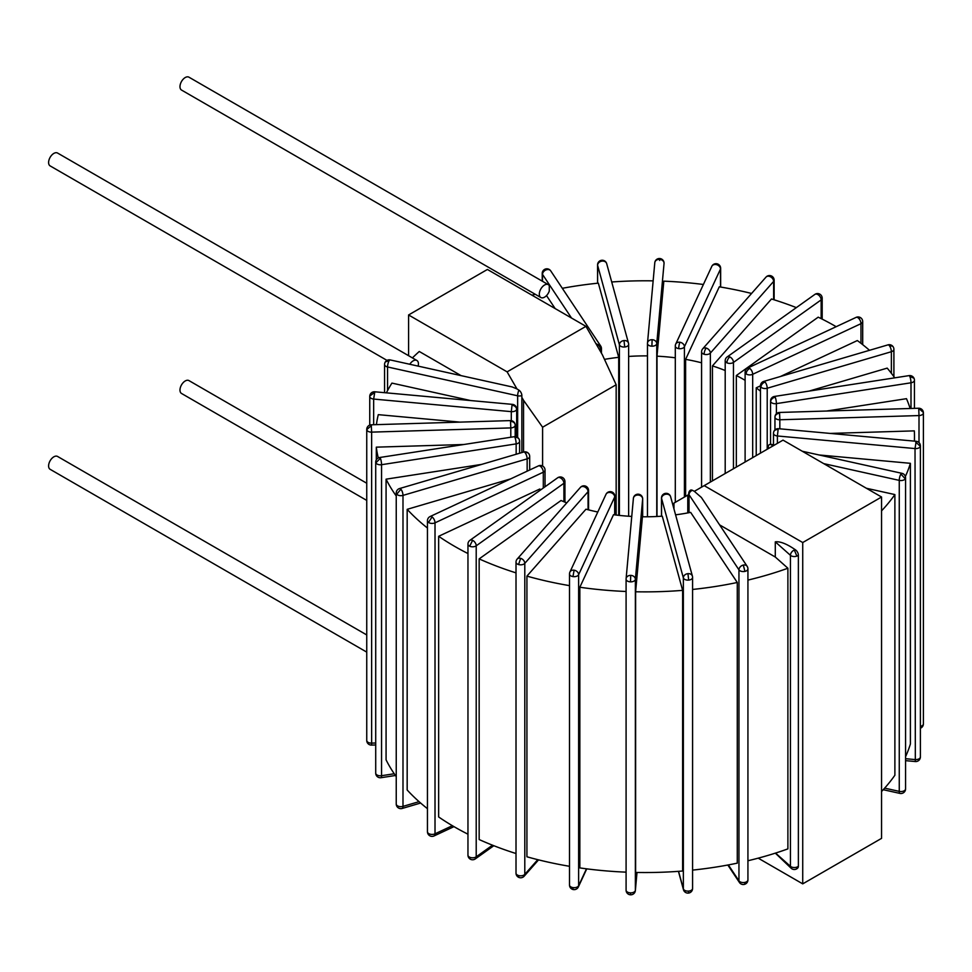 <?xml version="1.0" encoding="UTF-8"?>
<svg xmlns="http://www.w3.org/2000/svg" width="972" height="972" viewBox="0 0 972 972"><rect width="100%" height="100%" fill="white"/><g stroke="black" fill="none" stroke-linecap="round" stroke-linejoin="round"><path stroke-width="1.46" d="M747.93 860.755A269.414 155.544 0 0 0 787.891 848.884L787.891 568.231L775.292 557.029L775.292 541.854C780.176 541.234 786.883 543.895 795.4 549.812A4.641 3.183 131.6 0 0 794.331 550.067L796.87 556.118A4.641 2.685 0 0 0 798.377 555.182L798.377 866.186A4.641 2.685 180 0 1 796.87 867.109A4.641 2.066 69.4 0 1 795.971 869.211A4.641 4.641 0 0 0 797.842 867.911A4.471 2.588 -120 0 0 798.377 866.186M389.213 360.673L385.349 361.888A4.641 4.641 0 0 0 384.572 364.464A4.641 2.685 0 0 0 387.549 366.966A4.641 1.361 -77.5 0 1 389.213 360.673A4.641 1.361 -77.5 0 1 390.222 359.932L512.256 386.965L516.97 388.934L507.117 371.863L408.58 314.964L408.58 355.691M412.42 357.903A269.414 155.544 0 0 1 419.272 351.487L461.105 375.642M523.543 452.077L523.543 400.306L521.855 397.378L521.855 452.563M688.698 494.578L687.775 495.125L687.775 512.924M758.196 858.154L802.726 883.864L802.726 542.534L704.19 485.636L694.336 491.334L701.383 497.47L747.152 566.312A4.641 3.536 146.4 0 0 743.288 565.084A4.641 3.536 146.4 0 0 738.951 569.847A4.641 2.685 0 0 0 744.953 571.39A4.641 2.685 0 0 0 747.93 568.875L747.93 879.879A4.641 2.685 180 0 1 744.953 882.382A4.641 1.361 77.5 0 1 744.297 884.411A4.641 4.641 0 0 0 747.93 879.879M775.328 853.149L791.244 868.336A4.641 4.641 0 0 0 795.971 869.211M798.377 555.182A4.471 2.588 -120 0 0 795.4 549.812M719.608 524.88L775.292 557.029M507.117 371.863L585.946 326.349L602.373 354.792L616.163 384.754L616.163 515.038M542.595 466.025L542.595 427.23L616.163 384.754M542.595 427.23L523.543 400.306M585.946 326.349L487.409 269.463L408.58 314.964M802.726 883.864L881.555 838.362L881.555 497.02L783.019 440.122L704.19 485.636M600.684 351.864L600.684 350.029A4.641 2.685 0 0 0 601.449 348.559L601.449 353.176M546.859 269.657L545.851 268.916A4.641 4.641 0 0 0 542.218 273.448A4.641 2.685 0 0 0 542.522 274.408A4.641 3.536 -33.6 0 1 546.859 269.657A4.641 3.536 -33.6 0 1 550.723 270.872L600.672 345.983A4.641 3.536 146.4 0 0 597.768 344.647L595.8 343.42M600.684 350.029A4.544 2.624 -120 0 0 597.768 344.647M555.146 308.561L546.519 295.585M549.277 285.671L549.277 291.053A7.436 4.289 -60 0 1 540.845 297.517A7.436 4.289 -60 0 1 539.314 294.115A7.436 4.289 -60 0 1 542.558 286.631A7.436 4.289 -60 0 1 548.281 284.638A7.436 4.289 -60 0 1 549.277 285.671M819.019 454.957L910.399 463.316A269.414 155.544 0 0 1 905.357 476.474M830.124 433.427L914.324 430.875A269.414 155.544 0 0 1 914.482 436.331A269.414 155.544 0 0 1 914.36 441.118M826.637 411.022L906.475 398.678A269.414 155.544 0 0 1 910.132 408.495M809.129 391.084L887.193 368.121A269.414 155.544 0 0 1 894.714 377.841M756.228 455.601L756.228 387.816A139.348 80.457 180 0 1 760.456 391.218M756.228 387.816L760.456 385.848M780.419 376.504L857.34 340.552A269.414 155.544 0 0 1 869.515 350.297M736.326 467.082L736.326 375.532A139.348 80.457 180 0 1 745.111 380.331M736.326 375.532L818.205 317.164A269.414 155.544 0 0 1 836.175 326.689M712.44 480.873L712.44 365.909A139.348 80.457 180 0 1 725.197 370.514M712.44 365.909L771.501 298.987A269.414 155.544 0 0 1 796.335 307.614M656.999 516.497L656.999 356.177A139.348 80.457 180 0 1 675.297 357.793M656.999 356.177L663.815 281.163A269.414 155.544 0 0 1 703.388 284.48M685.612 496.376L685.612 359.361L719.28 286.813A269.414 155.544 0 0 1 751.575 293.459M685.612 359.361A139.348 80.457 180 0 1 701.577 362.799M628.641 356.445A139.348 80.457 180 0 1 647.474 355.898M653.148 280.859A269.414 155.544 0 0 0 611.704 281.989M604.487 359.373A139.348 80.457 180 0 1 618.702 357.332L598.351 283.144A269.414 155.544 0 0 0 562.314 288.307M459.914 422.115L378.29 414.655A269.414 155.544 0 0 0 376.419 424.643M470.642 400.549L391.923 383.102A269.414 155.544 0 0 0 386.406 392.846M463.814 444.508L376.31 447.156A269.414 155.544 0 0 0 378.278 457.958M396.236 776.616A269.414 155.544 0 0 1 386.078 759.837L386.078 479.172L481.675 464.385M386.078 479.172A269.414 155.544 0 0 0 396.236 495.963M427.449 808.68A269.414 155.544 0 0 1 407.171 789.993L407.171 509.328L510.616 478.892M407.171 509.328A269.414 155.544 0 0 0 427.449 528.027M467.957 834.195A269.414 155.544 180 0 1 438.651 816.954L438.651 536.289L539.764 489.025A139.348 80.457 180 0 0 540.869 489.754M438.651 536.289A269.414 155.544 0 0 0 467.957 553.542M566.761 502.876A139.348 80.457 180 0 1 561.038 500.507L479.16 558.888A269.414 155.544 0 0 0 516.01 572.873M692.586 589.445A269.414 155.544 0 0 0 737.274 582.483L690.642 512.365A139.348 80.457 180 0 1 675.589 514.832M662.272 516.168A139.348 80.457 180 0 1 642.419 516.776L635.615 591.778A269.414 155.544 0 0 0 682.623 590.356L662.272 516.168M569.495 866.295A269.414 155.544 0 0 1 526.921 856.782L526.921 576.117A269.414 155.544 0 0 0 569.495 585.63M526.921 576.117L585.982 509.194A139.348 80.457 180 0 0 597.792 512.013M626.089 872.151A269.414 155.544 0 0 1 579.847 867.911L579.847 587.246A269.414 155.544 0 0 0 626.089 591.486M579.847 587.246L613.514 514.698A139.348 80.457 180 0 0 631.764 516.424M535.28 294.297A269.414 155.544 0 0 0 531.939 295.172M866.38 488.26L894.884 494.578A269.414 155.544 0 0 1 881.555 510.847M747.93 580.102A269.414 155.544 0 0 0 787.891 568.231M905.576 477.872A4.641 4.641 0 0 0 901.931 473.328A4.641 1.361 102.5 0 0 900.923 474.069A4.641 1.361 102.5 0 0 899.258 480.375A4.641 2.685 0 0 0 905.26 478.832A4.641 2.685 0 0 0 905.576 477.872L905.576 788.863A4.641 2.685 180 0 1 905.26 789.823A4.641 3.536 33.6 0 1 904.798 791.439A4.641 4.641 0 0 0 905.576 788.863M773.165 445.82L771.209 444.775A4.641 1.361 -77.5 0 1 771.841 444.496A4.641 4.641 0 0 0 769.593 444.556A4.544 2.624 -120 0 0 768.293 446.792L768.293 448.639M771.209 444.775A4.544 2.624 -120 0 0 769.593 444.556M823.734 463.632L899.258 480.375L899.258 791.366A4.641 1.361 102.5 0 0 899.926 793.407A4.641 4.641 0 0 0 904.798 791.439M881.555 791.512A269.414 155.544 0 0 0 894.884 775.231L894.884 494.578M905.576 756.666A269.414 155.544 0 0 0 910.399 743.969L910.399 463.316M479.16 558.888L479.16 839.541A269.414 155.544 0 0 0 516.01 853.525M692.586 870.098A269.414 155.544 0 0 0 737.274 863.148L737.274 582.483M635.615 591.778L635.615 872.443A269.414 155.544 0 0 0 682.623 871.021L682.623 590.356M376.31 459.829L376.31 447.156M529.691 456.476A4.641 4.641 0 0 0 528.537 453.402A4.641 3.378 138.6 0 0 525.05 452.685A4.641 1.725 73.6 0 1 527.152 458.857A4.641 2.685 0 0 0 529.691 456.476L529.691 469.974M400.889 489.208L396.746 494.213A4.641 2.685 0 0 0 402.991 495.392A4.641 1.725 -106.4 0 0 400.889 489.208A4.641 1.725 -106.4 0 0 399.577 488.539L523.738 452.016A4.641 1.725 73.6 0 1 525.05 452.685M527.152 471.165L527.152 458.857L402.991 495.392L402.991 806.383A4.641 2.685 180 0 1 396.746 805.217A4.641 3.378 138.6 0 0 397.402 807.076A4.641 4.641 0 0 0 402.201 808.449A4.641 1.725 -106.4 0 0 402.991 806.383L419.066 801.657M399.577 488.539A4.641 4.641 0 0 0 396.236 492.998A4.641 2.685 0 0 0 396.746 494.213M618.702 515.33L618.702 357.332M614.851 496.291A4.641 4.641 0 0 0 610.914 491.698A4.641 0.984 98.8 0 0 610.209 492.488A4.641 3.669 24.9 0 1 614.693 496.984A4.641 2.685 0 0 0 614.851 496.291L614.851 514.868M574.136 570.212L572.945 576.59A4.641 2.685 0 0 0 578.632 574.695A4.641 3.669 -155.1 0 0 574.136 570.212A4.641 3.669 -155.1 0 0 569.932 572.046L605.993 494.335A4.641 3.669 24.9 0 1 610.209 492.488M614.693 514.856L614.693 496.984L578.632 574.695L578.632 885.699A4.641 2.685 180 0 1 572.945 887.594A4.641 0.984 98.8 0 0 573.431 889.587A4.641 4.641 0 0 0 578.352 886.95A4.641 3.669 -155.1 0 0 578.632 885.699L586.468 868.81M569.653 573.31A4.641 2.685 0 0 0 569.495 574.002A4.641 2.685 0 0 0 572.945 576.59M637 872.467L635.36 890.595A4.641 3.791 -174.8 0 0 635.372 890.316L635.372 579.312A4.641 3.791 -174.8 0 0 630.731 575.375L630.488 581.851A4.641 2.685 0 0 0 635.372 579.312L642.662 498.964L642.662 516.776L642.662 498.83A4.641 4.641 0 0 0 638.167 494.189L638.021 495.04A4.641 3.791 5.2 0 1 642.662 498.964A4.641 2.685 0 0 0 642.662 498.83A4.641 2.685 0 0 0 642.614 498.417M630.731 575.375A4.641 3.791 -174.8 0 0 626.102 578.753A4.641 3.791 -174.8 0 0 626.089 579.033A4.641 2.685 0 0 0 626.089 579.178A4.641 2.685 0 0 0 630.488 581.851M636.988 872.467L635.372 890.316A4.641 2.685 180 0 1 630.488 892.855L630.585 894.811A4.641 4.641 0 0 0 635.36 890.595M588.558 490.459A4.641 4.641 0 0 0 585.229 486A4.641 1.725 106.4 0 0 583.917 486.668A4.641 3.378 41.4 0 1 588.06 491.674A4.641 2.685 0 0 0 588.558 490.459L588.558 509.875M520.652 558.353L518.55 564.538A4.641 2.685 0 0 0 524.795 563.359A4.641 3.378 -138.6 0 0 520.652 558.353A4.641 3.378 -138.6 0 0 517.165 559.07L580.43 487.385A4.641 3.378 41.4 0 1 583.917 486.668M588.06 509.741L588.06 491.674L524.795 563.359L524.795 874.363A4.641 2.685 180 0 1 518.55 875.529A4.641 1.725 106.4 0 0 519.34 877.595A4.641 4.641 0 0 0 524.139 876.222A4.641 3.378 -138.6 0 0 524.795 874.363L537.759 859.661M517.165 559.07A4.641 4.641 0 0 0 516.01 562.144A4.641 2.685 0 0 0 518.55 564.538M666.148 494.189A4.641 3.742 -15.3 0 1 670.619 496.753A4.641 4.641 0 0 0 665.723 493.351L666.148 494.189A4.641 3.742 -15.3 0 0 661.555 498.393L683.352 577.866A4.641 2.685 0 0 0 688.674 580.09A4.641 2.685 0 0 0 692.586 577.441A4.641 2.685 0 0 0 692.538 577.028A4.641 3.742 164.7 0 0 692.428 576.214A4.641 3.742 164.7 0 0 687.945 573.65A4.641 3.742 164.7 0 0 683.352 577.866L683.352 888.858A4.641 3.742 164.7 0 0 683.462 889.672A4.641 4.641 0 0 0 692.586 888.444A4.641 2.685 180 0 1 688.674 891.093L688.37 893.061M687.945 573.65L688.674 580.09M692.538 888.019A4.641 2.685 180 0 1 692.586 888.444L692.586 577.441A4.641 4.641 0 0 0 692.428 576.214L670.619 496.753M665.723 493.351A4.641 4.641 0 0 0 661.495 497.98A4.641 2.685 0 0 0 661.555 498.393L661.555 516.229M692.38 490.289A4.544 2.624 -120 0 0 690.096 490.459A4.641 4.641 0 0 0 688.698 493.776A4.641 2.685 0 0 0 689.014 494.736A4.641 3.536 -33.6 0 1 692.38 490.289L694.336 491.334M689.014 512.681L689.014 494.736L738.951 569.847L738.951 880.839A4.641 3.536 146.4 0 0 739.413 882.455A4.641 4.641 0 0 0 744.297 884.411M743.288 565.084L744.953 571.39M687.775 495.125L673.973 503.083L673.973 508.964M881.555 497.02L802.726 542.534M746.144 373.904A4.641 2.952 -54.5 0 1 749.764 368.424A4.641 2.381 -115.1 0 0 747.796 368.011A4.641 4.641 0 0 0 745.111 372.215A4.641 2.685 0 0 0 746.144 373.904A4.641 2.685 0 0 0 752.68 374.305L860.973 323.676A4.641 2.685 0 0 0 862.699 321.586L862.699 344.647M858.057 317.795L860.755 317.808A4.641 4.641 0 0 0 856.089 317.382A4.641 2.381 64.9 0 1 858.057 317.795A4.641 2.381 64.9 0 1 860.973 323.676L860.973 343.298M765.098 382.069A4.641 1.725 -106.4 0 0 763.785 381.401A4.641 4.641 0 0 0 760.456 385.86A4.641 2.685 0 0 0 760.954 387.075A4.641 2.685 0 0 0 767.212 388.241A4.641 1.725 -106.4 0 0 765.098 382.069A4.641 3.378 -41.4 0 0 760.954 387.075M889.259 345.534L892.746 346.263A4.641 4.641 0 0 0 887.946 344.878A4.641 1.725 73.6 0 1 889.259 345.534A4.641 1.725 73.6 0 1 891.373 351.718A4.641 2.685 0 0 0 893.9 349.337L893.9 376.711M564.939 481.602A4.641 4.641 0 0 0 562.266 477.398A4.641 2.381 115.1 0 0 560.297 477.811A4.641 2.952 54.5 0 1 563.906 483.291A4.641 2.685 0 0 0 564.939 481.602L564.939 502.16M472.599 540.335L469.683 546.215A4.641 2.685 0 0 0 476.207 545.814A4.641 2.952 -125.5 0 0 472.599 540.335A4.641 2.952 -125.5 0 0 469.901 540.347L557.6 477.823A4.641 2.952 54.5 0 1 560.297 477.811M563.906 501.734L563.906 483.291L476.207 545.814L476.207 856.818A4.641 2.685 180 0 1 469.683 857.207A4.641 2.381 115.1 0 0 470.63 859.333A4.641 4.641 0 0 0 475.296 858.908A4.641 2.952 -125.5 0 0 476.207 856.818L492.512 845.19M469.901 540.347A4.641 4.641 0 0 0 467.957 544.126A4.641 2.685 0 0 0 469.683 546.215M775.194 397.244A4.641 0.984 -98.8 0 0 774.477 396.442A4.641 4.641 0 0 0 770.541 401.035A4.641 2.685 0 0 0 770.699 401.728A4.641 2.685 0 0 0 776.397 403.623A4.641 0.984 -98.8 0 0 775.194 397.244A4.641 3.669 -24.9 0 0 770.699 401.728M909.792 376.419L914.008 378.254A4.641 4.641 0 0 0 909.087 375.617A4.641 0.984 81.2 0 1 909.792 376.419A4.641 0.984 81.2 0 1 910.995 382.798A4.641 2.685 0 0 0 914.433 380.21L914.433 408.362M779.593 413.307L779.459 412.456A4.641 4.641 0 0 0 774.951 417.097L774.951 417.097A4.641 2.685 0 0 0 774.951 417.231A4.641 2.685 0 0 0 779.836 419.77L779.593 413.307A4.641 3.791 -5.2 0 0 774.951 417.231M918.759 409.091L919.002 415.566A4.641 2.685 0 0 0 923.4 412.881A4.641 2.685 0 0 0 923.388 412.748L923.376 412.456A4.641 4.641 0 0 0 918.613 408.24L923.376 412.456A4.641 4.641 0 0 1 923.4 412.881L923.4 723.885A4.641 2.685 180 0 1 920.399 726.388M775 416.672A4.641 2.685 0 0 0 774.951 417.097L774.951 429.94M778.122 429.539L778.548 428.701A4.641 4.641 0 0 0 773.639 432.103A4.641 3.742 15.3 0 1 778.122 429.539L777.393 435.978L915.029 448.566A4.641 2.685 0 0 0 920.35 446.33A4.641 2.685 0 0 0 920.399 445.917A4.641 4.641 0 0 0 916.183 441.288L915.029 448.566L915.332 761.538A4.641 4.641 0 0 0 920.399 756.921A4.641 2.685 180 0 1 920.35 757.334A4.641 3.742 15.3 0 1 920.241 758.148M915.758 442.126L920.35 446.33M773.481 444.86L773.481 433.33A4.641 4.641 0 0 1 773.639 432.103A4.641 3.742 15.3 0 0 773.53 432.917A4.641 2.685 0 0 0 773.481 433.33A4.641 2.685 0 0 0 777.393 435.978L777.393 443.378M729.851 356.931A4.641 2.952 -125.5 0 0 727.153 356.943A4.641 4.641 0 0 0 725.197 360.721A4.641 2.685 0 0 0 726.922 362.811A4.641 2.685 0 0 0 733.459 362.41A4.641 2.952 -125.5 0 0 729.851 356.931A4.641 2.381 -64.9 0 0 726.922 362.811M817.537 294.407L819.505 293.994A4.641 4.641 0 0 0 814.852 294.419A4.641 2.952 54.5 0 1 817.537 294.407A4.641 2.952 54.5 0 1 821.158 299.886A4.641 2.685 0 0 0 822.191 298.197L822.191 319.132M704.117 354.258A4.641 1.725 -73.6 0 1 706.231 348.073A4.641 3.378 -138.6 0 0 702.744 348.79A4.641 4.641 0 0 0 701.577 351.864A4.641 2.685 0 0 0 704.117 354.258A4.641 2.685 0 0 0 710.362 353.091L773.627 281.406A4.641 2.685 0 0 0 774.137 280.179L774.137 299.801M769.496 276.388L770.808 275.732A4.641 4.641 0 0 0 766.009 277.105A4.641 3.378 41.4 0 1 769.496 276.388A4.641 3.378 41.4 0 1 773.627 281.406L773.627 299.643M679.938 342.253A4.641 3.669 -155.1 0 0 675.722 344.088A4.641 4.641 0 0 0 675.297 346.044A4.641 2.685 0 0 0 678.735 348.632A4.641 2.685 0 0 0 684.422 346.737A4.641 3.669 -155.1 0 0 679.938 342.253A4.641 0.984 -81.2 0 0 678.735 348.632M716 264.542L716.716 263.74A4.641 4.641 0 0 0 711.796 266.377A4.641 3.669 24.9 0 1 716 264.542A4.641 3.669 24.9 0 1 720.495 269.025A4.641 2.685 0 0 0 720.653 268.333L720.653 287.032M675.455 345.352A4.641 2.685 0 0 0 675.297 346.044L675.297 502.33M651.884 346.178L652.127 339.702A4.641 3.791 -174.8 0 0 647.498 343.08A4.641 3.791 -174.8 0 0 647.486 343.359A4.641 2.685 0 0 0 647.474 343.505A4.641 2.685 0 0 0 651.884 346.178A4.641 2.685 0 0 0 656.756 343.638L664.058 263.291A4.641 2.685 0 0 0 664.058 263.157A4.641 2.685 0 0 0 664.01 262.744M659.417 259.366A4.641 3.791 5.2 0 1 664.058 263.291L664.058 263.157A4.641 4.641 0 0 0 659.551 258.516A4.641 4.641 0 0 0 654.788 262.732A4.641 3.791 5.2 0 1 659.417 259.366L659.66 260.472M654.776 263.011A4.641 3.791 5.2 0 1 654.788 262.732L647.498 343.08A4.641 4.641 0 0 0 647.474 343.505L647.474 516.776L647.486 343.638M624 340.552A4.641 3.742 164.7 0 0 619.407 344.768A4.641 2.685 0 0 0 624.729 347.004A4.641 2.685 0 0 0 628.641 344.355A4.641 2.685 0 0 0 628.592 343.93A4.641 3.742 164.7 0 0 628.483 343.116A4.641 3.742 164.7 0 0 624 340.552L624.729 347.004M602.203 261.091L601.777 260.265A4.641 4.641 0 0 0 597.561 264.882A4.641 2.685 0 0 0 597.61 265.307A4.641 3.742 -15.3 0 1 602.203 261.091A4.641 3.742 -15.3 0 1 606.686 263.655L628.483 343.116A4.641 4.641 0 0 1 628.641 344.355L628.641 516.229M516.618 409.419A4.641 3.742 -164.7 0 0 512.025 405.203L511.296 411.642A4.641 2.685 0 0 0 516.618 409.419A4.641 2.685 0 0 0 516.667 408.993L516.667 436.975M374.39 392.615L369.797 395.993A4.641 2.685 0 0 0 369.749 396.418A4.641 2.685 0 0 0 373.661 399.067L374.815 391.789L512.451 404.376L512.025 405.203M518.939 390.161A4.641 1.361 102.5 0 0 517.651 395.798A4.641 2.685 0 0 0 521.855 395.543A4.544 2.624 -120 0 0 518.939 390.161L516.97 388.934M521.855 395.543L521.855 397.378M409.783 364.257A7.436 4.289 -60 0 1 416.903 360.49A7.436 4.289 -60 0 1 418.434 363.893A7.436 4.289 -60 0 1 418.13 366.116M386.99 360.381L50.143 165.908A7.436 4.289 -60 0 1 48.6 162.506A7.436 4.289 -60 0 1 51.844 155.022A7.436 4.289 -60 0 1 57.567 153.041L416.903 360.49M366.748 652.115L50.143 469.318A7.436 4.289 -60 0 1 48.6 465.916A7.436 4.289 -60 0 1 51.844 458.444A7.436 4.289 -60 0 1 57.567 456.451L366.748 634.947M545.037 470.108A4.641 4.641 0 0 0 543.081 466.329A4.641 2.952 125.5 0 0 540.383 466.317A4.641 2.381 64.9 0 1 543.312 472.198A4.641 2.685 0 0 0 545.037 470.108L545.037 486.79M432.09 516.946L428.482 522.426A4.641 2.685 0 0 0 435.019 522.827A4.641 2.381 -115.1 0 0 432.09 516.946A4.641 2.381 -115.1 0 0 430.122 516.533L538.415 465.904A4.641 2.381 64.9 0 1 540.383 466.317M543.312 488.017L543.312 472.198L435.019 522.827L435.019 833.818A4.641 2.685 180 0 1 428.482 833.429A4.641 2.952 125.5 0 0 429.393 835.519A4.641 4.641 0 0 0 434.059 835.944A4.641 2.381 -115.1 0 0 435.019 833.818L452.381 825.702M430.122 516.533A4.641 4.641 0 0 0 427.449 520.737A4.641 2.685 0 0 0 428.482 522.426M519.449 440.595A4.641 3.669 155.1 0 0 519.17 439.332A4.641 3.669 155.1 0 0 514.953 437.497A4.641 0.984 81.2 0 1 516.156 443.888A4.641 2.685 0 0 0 519.607 441.288L519.607 453.231M380.356 458.322L375.872 462.806A4.641 2.685 0 0 0 381.559 464.701A4.641 0.984 -98.8 0 0 380.356 458.322A4.641 0.984 -98.8 0 0 379.639 457.52L514.249 436.707A4.641 0.984 81.2 0 1 514.953 437.497M516.156 454.24L516.156 443.888L381.559 464.701L381.559 775.705A4.641 2.685 180 0 1 375.872 773.809A4.641 3.669 155.1 0 0 376.14 775.073A4.641 4.641 0 0 0 381.06 777.709A4.641 0.984 -98.8 0 0 381.559 775.705L394.231 773.748M379.639 457.52A4.641 4.641 0 0 0 375.714 462.113A4.641 2.685 0 0 0 375.872 462.806M510.555 421.447L510.798 427.911A4.641 2.685 0 0 0 515.196 425.238A4.641 2.685 0 0 0 515.184 425.092A4.641 3.791 174.8 0 0 515.172 424.813A4.641 3.791 174.8 0 0 510.555 421.447L510.409 420.597L371.255 424.8A4.641 4.641 0 0 0 366.748 429.442L366.748 429.442A4.641 2.685 0 0 0 366.748 429.588A4.641 2.685 0 0 0 371.632 432.127L371.255 424.8M371.389 425.651L366.748 429.588M510.798 437.242L510.798 427.911L371.632 432.127L371.632 743.118A4.641 2.685 180 0 1 366.748 740.591A4.641 3.791 174.8 0 0 366.76 740.871A4.641 4.641 0 0 0 371.535 745.087L371.632 743.118L375.714 742.997M366.796 429.029A4.641 2.685 0 0 0 366.748 429.442L366.748 740.445A4.641 4.641 0 0 0 366.76 740.871M900.923 474.069L905.26 478.832M540.845 297.517L181.521 90.056A7.436 4.289 -60 0 1 179.978 86.654A7.436 4.289 -60 0 1 183.222 79.169A7.436 4.289 -60 0 1 188.957 77.189L548.281 284.638M366.748 500.41L181.521 393.466A7.436 4.289 -60 0 1 179.978 390.064A7.436 4.289 -60 0 1 183.222 382.591A7.436 4.289 -60 0 1 188.957 380.599L366.748 483.242M794.331 550.067A4.641 3.183 131.6 0 0 790.443 555.328L790.443 866.319A4.641 3.183 131.6 0 0 791.244 868.336M775.292 541.854L790.443 555.328A4.641 2.685 0 0 0 796.87 556.118M796.87 867.109A4.641 2.685 180 0 1 790.443 866.319L775.547 853.076M542.522 281.321L542.522 274.408L571.512 318.014M905.26 789.823A4.641 2.685 180 0 1 899.258 791.366L884.654 788.134M396.746 805.217A4.641 2.685 180 0 1 396.236 804.002A4.641 4.641 0 0 0 397.402 807.076M572.945 887.594A4.641 2.685 180 0 1 569.495 884.994A4.641 4.641 0 0 0 573.431 889.587M626.089 579.312L626.089 890.036A4.641 2.685 180 0 0 626.089 890.17A4.641 4.641 0 0 0 630.585 894.811M633.38 498.685A4.641 3.791 5.2 0 1 633.392 498.405A4.641 3.791 5.2 0 1 638.021 495.04M630.488 892.855A4.641 2.685 180 0 1 626.089 890.17L626.089 579.178A4.641 4.641 0 0 1 626.102 578.753L633.392 498.405A4.641 4.641 0 0 1 638.167 494.189M518.55 875.529A4.641 2.685 180 0 1 516.01 873.148A4.641 4.641 0 0 0 519.34 877.595M688.674 891.093A4.641 2.685 180 0 1 683.352 888.858L678.553 871.337M744.953 882.382A4.641 2.685 180 0 1 738.951 880.839L728.368 864.922M749.764 368.424A4.641 2.381 -115.1 0 1 752.68 374.305L752.68 457.642M767.212 449.258L767.212 388.241L891.373 351.718L891.373 373.297M469.683 857.207A4.641 2.685 180 0 1 467.957 855.129A4.641 4.641 0 0 0 470.63 859.333M776.397 413.732L776.397 403.623L910.995 382.798L910.995 408.471M779.836 428.822L779.836 419.77L919.002 415.566L919.002 442.588M923.388 723.739A4.641 2.685 180 0 1 923.4 723.885A4.641 4.641 0 0 1 920.399 728.222M920.35 757.334A4.641 2.685 180 0 1 915.029 759.569L905.576 758.695M733.459 468.747L733.459 362.41L821.158 299.886L821.158 318.609M706.231 348.073A4.641 3.378 -138.6 0 1 710.362 353.091L710.362 482.076M684.422 497.057L684.422 346.737L720.495 269.025L720.495 287.007M652.127 339.702A4.641 3.791 -174.8 0 1 656.756 343.638L656.756 516.509M597.61 283.229L597.61 265.307L619.407 344.768L619.407 515.415M373.661 424.728L373.661 399.067L511.296 411.642L511.296 420.645M387.549 390.635L387.549 366.966L517.651 395.798L517.651 437.509M428.482 833.429A4.641 2.685 180 0 1 427.449 831.74A4.641 4.641 0 0 0 429.393 835.519M375.872 773.809A4.641 2.685 180 0 1 375.714 773.117A4.641 4.641 0 0 0 376.14 775.073M601.449 348.559A4.641 4.641 0 0 0 600.672 345.983M542.218 273.448L542.218 281.139M550.723 270.872A4.641 4.641 0 0 0 545.851 268.916M901.931 473.328L802.289 451.251M774.453 445.079L771.841 444.496M883.232 789.701L899.926 793.407M914.482 441.13L914.482 436.331M396.236 492.998L396.236 804.002M420.633 803.03L402.201 808.449M528.537 453.402A4.641 4.641 0 0 0 523.738 452.016M569.932 572.046A4.641 4.641 0 0 0 569.495 574.002L569.495 884.994M586.76 868.847L578.352 886.95M610.914 491.698A4.641 4.641 0 0 0 605.993 494.335M516.01 562.144L516.01 873.148M538.561 859.868L524.139 876.222M585.229 486A4.641 4.641 0 0 0 580.43 487.385M661.495 497.98L661.495 516.229M678.432 871.337L683.462 889.672M688.698 493.776L688.698 512.742M727.821 865.019L739.413 882.455M747.93 568.875A4.641 4.641 0 0 0 747.152 566.312M856.089 317.382L747.796 368.011M862.699 321.586A4.641 4.641 0 0 0 860.755 317.808M745.111 372.215L745.111 462.016M887.946 344.878L763.785 381.401M893.9 349.337A4.641 4.641 0 0 0 892.746 346.263M760.456 385.86L760.456 453.159M467.957 544.126L467.957 855.129M493.812 845.713L475.296 858.908M562.266 477.398A4.641 4.641 0 0 0 557.6 477.823M909.087 375.617L774.477 396.442M914.433 380.21A4.641 4.641 0 0 0 914.008 378.254M770.541 401.035L770.541 444.398M918.613 408.24L779.459 412.456M916.183 441.288L778.548 428.701M920.399 445.917L920.399 756.921M905.576 760.651L915.332 761.538M814.852 294.419L727.153 356.943M822.191 298.197A4.641 4.641 0 0 0 819.505 293.994M725.197 360.721L725.197 473.51M766.009 277.105L702.744 348.79M774.137 280.179A4.641 4.641 0 0 0 770.808 275.732M701.577 351.864L701.577 487.142M711.796 266.377L675.722 344.088M720.653 268.333A4.641 4.641 0 0 0 716.716 263.74M597.561 264.882L597.561 283.229M606.686 263.655A4.641 4.641 0 0 0 601.777 260.265M374.815 391.789A4.641 4.641 0 0 0 369.749 396.418L369.749 425.104M516.667 408.993A4.641 4.641 0 0 0 512.451 404.376M384.572 364.464L384.572 392.676M390.222 359.932A4.641 4.641 0 0 0 385.349 361.888M427.449 520.737L427.449 831.74M453.973 826.637L434.059 835.944M543.081 466.329A4.641 4.641 0 0 0 538.415 465.904M375.714 462.113L375.714 773.117M395.434 775.486L381.06 777.709M519.607 441.288A4.641 4.641 0 0 0 514.249 436.707M375.714 744.965L371.535 745.087M510.409 420.597A4.641 4.641 0 0 1 515.196 425.238L515.196 436.659"/></g></svg>
